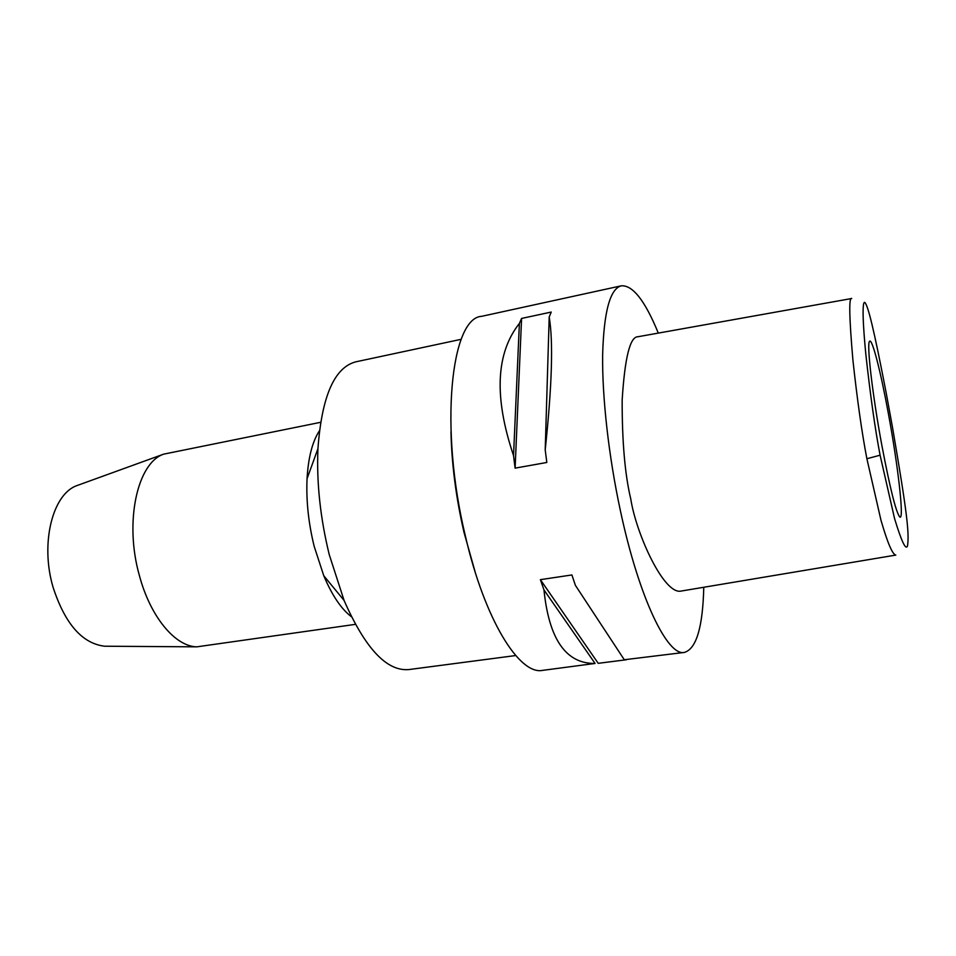 <?xml version="1.0" encoding="UTF-8"?>
<svg xmlns="http://www.w3.org/2000/svg" width="956" height="956" viewBox="0 0 956 956"><rect width="100%" height="100%" fill="white"/><g stroke="black" fill="none" stroke-linecap="round" stroke-linejoin="round"><path stroke-width="1.43" d="M886.164 392.796L892.402 426.77C907.22 513.312 909.335 533.185 907.531 545.852C905.882 550.668 901.556 541.598 894.577 518.618L880.094 455.199C875.17 429.543 870.426 395.999 865.861 354.568C861.619 310.772 862.921 299.455 865.288 302.944C868.311 307.653 873.39 326.462 886.164 392.796M881.97 445.974C890.167 489.03 896.13 512.727 899.835 517.053C904.364 520.626 898.019 465.536 888.447 413.96C880.811 372.051 872.075 337.635 869.566 341.328C866.471 343.037 872.422 394.876 881.97 445.974M866.889 458.737C861.918 432.949 857.257 400.026 852.895 359.97C849.191 317.141 848.797 296.659 851.712 298.511L637.795 336.763C630.004 336.799 624.794 357.879 622.165 400.014C622.069 441.588 624.937 474.606 630.781 499.044C636.206 534.045 664.169 595.564 681.353 591.023L895.808 555.089C892.498 554.516 887.538 542.889 880.966 520.207L866.889 458.737L880.094 455.199M703.771 587.271C702.815 627.112 696.374 648.825 684.424 652.41C667.658 656.653 639.05 598.241 620.42 510.803C608.709 456.502 602.089 397.266 602.639 354.772C603.845 311.74 610.059 288.76 621.292 285.82C632.729 284.984 645.061 300.734 658.302 333.094M621.292 285.82L481.645 316.328C450.897 317.75 439.151 427.858 465.405 536.125C484.692 619.966 519.478 675.306 542.614 670.371L595.062 663.452C566.036 663.811 549.007 639.313 543.976 589.948L540.391 579.659L598.217 663.321L626.479 659.748M540.391 579.659L571.903 574.95L575.393 585.347L624.292 659.748L684.424 652.41M521.582 318.444L551.218 312.062L549.198 317.034C553.357 341.459 552.018 385.722 545.207 449.846L546.82 462.477L515.105 468.129L513.539 455.594C493.905 397.302 495.853 353.242 519.383 323.427L521.582 318.444L515.105 468.129M475.108 571.855L464.019 532.432C456.048 497.861 451.698 464.305 450.969 431.742M461.234 339.296L355.859 361.822C334.421 367.367 321.778 396.31 317.942 448.675C316.508 482.601 320.284 517.901 329.234 554.588L344.064 600.404C365.192 648.467 386.798 671.518 408.845 669.57L515.69 655.541M351.39 616.728C341.232 608.972 332.019 595.313 323.773 575.739L314.189 546.39C308.453 523.075 306.075 500.514 307.055 478.705C308.286 457.494 312.397 441.541 319.388 430.845M320.559 422.325L163.631 454.16C137.317 462.919 124.113 522.084 139.409 575.608C150.427 617.074 175.378 646.555 196.816 646.842L355.345 624.364M78.834 484.907L76.982 485.576C52.652 493.858 39.985 543.271 53.094 587.331C65.044 623.91 82.228 643.531 104.646 646.22L106.606 646.232M549.198 317.034L545.207 449.846M519.383 323.427L513.539 455.594M575.393 585.347L624.292 659.748M543.976 589.948L595.062 663.452M323.773 575.739L344.064 600.404M307.055 478.705L317.942 448.675M104.646 646.22L196.816 646.842M76.982 485.576L163.631 454.16"/></g></svg>
